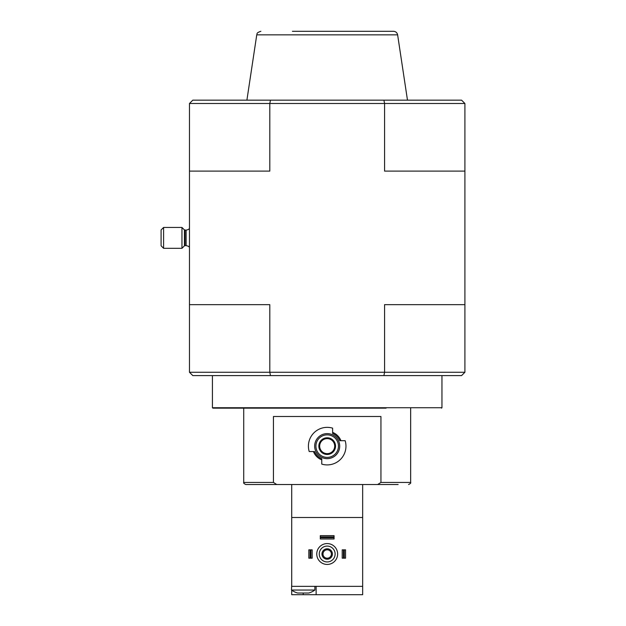 <?xml version="1.0" encoding="UTF-8"?>
<svg xmlns="http://www.w3.org/2000/svg" width="626" height="626" viewBox="0 0 626 626"><rect width="100%" height="100%" fill="white"/><g stroke="black" fill="none" stroke-linecap="round" stroke-linejoin="round"><path stroke-width="0.94" d="M377.642 484.524L380.944 482.435L380.944 416.501L273.437 416.501L273.437 482.435L276.739 484.524L398.136 484.524M314.534 451.557L313.438 451.557A14.781 14.781 0 0 0 321.764 459.883L321.764 458.788A13.772 13.772 0 0 1 314.534 451.557L309.213 451.557A18.78 18.78 0 0 1 332.617 428.153L332.617 433.474A13.772 13.772 0 0 1 339.848 440.704L340.943 440.704A14.781 14.781 0 0 0 332.617 432.378L332.617 433.474M339.848 440.704L345.169 440.704A18.78 18.78 0 0 1 321.764 464.109L321.764 458.788M385.616 484.524L364.332 484.524M290.049 484.524L281.285 484.524M273.437 482.435L243.725 482.435C243.318 482.975 244.015 483.671 245.807 484.524L276.739 484.524M441.956 375.6L441.956 407.737L212.425 407.737L212.84 408.152L256.996 408.152M383.902 375.6L384.575 372.259L464.907 372.259L461.573 375.6L192.808 375.6L189.467 372.259L189.467 103.501L192.808 100.16L270.479 100.16L269.806 103.501L464.907 103.501L461.573 100.16L270.479 100.16M464.907 372.259L464.907 103.501M464.907 304.651L384.575 304.651L384.575 372.259L269.806 372.259L269.806 304.651L189.467 304.651M464.907 171.109L384.575 171.109L384.575 103.501L383.902 100.16M189.467 171.109L269.806 171.109L269.806 103.501L189.467 103.501M189.467 372.259L269.806 372.259L270.479 375.6M246.902 100.16L256.754 34.853L397.627 34.853L407.479 100.16M397.627 34.853C397.127 32.654 395.749 31.472 393.504 31.3L361.961 31.3M292.42 31.3L393.504 31.3M212.84 408.152L386.101 408.152M274.524 408.152L292.045 408.152M319.675 446.127A7.512 7.512 0 0 0 330.943 452.637A7.512 7.512 0 0 0 330.943 439.624A7.512 7.512 0 0 0 319.675 446.127M318.845 446.127A8.349 8.349 0 0 0 331.365 453.357A8.349 8.349 0 0 0 331.365 438.904A8.349 8.349 0 0 0 318.845 446.127M315.919 446.127A11.268 11.268 0 0 0 332.821 455.885A11.268 11.268 0 0 0 332.821 436.369A11.268 11.268 0 0 0 315.919 446.127M314.667 446.127A12.52 12.52 0 0 0 333.447 456.972A12.52 12.52 0 0 0 333.447 435.289A12.52 12.52 0 0 0 314.667 446.127M181.955 237.88L181.955 227.449L163.597 227.449L163.597 248.311L181.955 248.311L181.955 237.88M163.597 248.311L161.093 245.807L161.093 229.953L163.597 227.449M297.679 593.033L308.704 593.033M291.716 584.269L291.505 590.052L314.878 590.052L314.878 586.351M362.665 590.052L362.665 584.269M362.665 586.351L291.716 586.351L291.716 517.491L362.665 517.491L362.665 594.7L291.716 594.7L291.716 590.201M291.716 484.524L291.716 517.491M362.665 484.524L362.665 517.491M316.13 586.351L316.13 594.7M316.756 554.01A10.431 10.431 0 0 0 332.406 563.048A10.431 10.431 0 0 0 332.406 544.972A10.431 10.431 0 0 0 316.756 554.01M319.26 554.01A7.927 7.927 0 0 0 331.154 560.88A7.927 7.927 0 0 0 331.154 547.14A7.927 7.927 0 0 0 319.26 554.01M321.975 554.01A5.219 5.219 0 0 0 329.8 558.525A5.219 5.219 0 0 0 329.8 549.495A5.219 5.219 0 0 0 321.975 554.01M322.993 554.01A4.202 4.202 0 0 0 329.292 557.649A4.202 4.202 0 0 0 329.292 550.371A4.202 4.202 0 0 0 322.993 554.01M310.911 549.839L310.911 558.181L312.163 558.181L312.163 549.839L308.829 549.839L308.829 558.181L310.081 558.181L310.081 549.839M310.911 558.181L310.081 558.181M344.3 558.181L342.211 558.181L342.211 549.839L345.552 549.839L345.552 558.181L344.3 558.181L344.3 549.839M343.463 558.181L343.463 549.839M334.073 536.897L334.073 538.986L320.301 538.986L320.301 535.645L334.073 535.645L334.073 536.897L320.301 536.897M334.073 537.734L320.301 537.734M380.944 482.435L410.656 482.435C411.063 482.975 410.366 483.671 408.567 484.524M189.467 247.27L188.34 246.229L186.133 245.603L186.133 230.157L188.34 229.531L189.467 228.49M186.133 245.603L185.014 245.603L185.014 230.157L184.427 229.914L186.133 230.157M185.014 245.603L184.427 245.846L184.427 229.914L181.955 227.449M303.195 593.033L303.195 594.7M212.425 407.737L212.425 375.6M410.656 482.435L410.656 408.152M243.725 482.435L243.725 408.152M256.754 34.853C257.56 33.953 255.518 33.084 260.878 31.3M441.956 407.737L441.541 408.152M184.427 245.846L181.955 248.311M291.505 590.052A19.993 19.993 0 0 0 297.366 592.955M309.017 592.955A19.993 19.993 0 0 0 314.878 590.052"/></g></svg>
